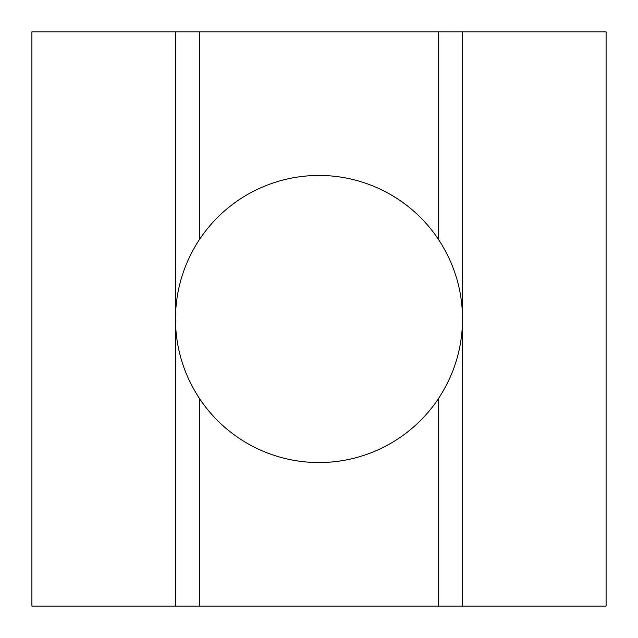 <?xml version="1.0" encoding="UTF-8"?>
<svg xmlns="http://www.w3.org/2000/svg" width="638" height="638" viewBox="0 0 638 638"><rect width="100%" height="100%" fill="white"/><g stroke="black" fill="none" stroke-linecap="round" stroke-linejoin="round"><path stroke-width="0.96" d="M438.625 398.351A143.55 143.55 0 0 1 199.375 398.351L199.375 606.1L462.55 606.1L462.55 31.9L438.625 31.9L438.625 239.649C454.376 263.757 462.351 290.202 462.55 319C462.351 347.798 454.376 374.243 438.625 398.351L438.625 606.1M199.375 398.351C183.624 374.243 175.649 347.798 175.45 319C175.649 290.202 183.624 263.757 199.375 239.649A143.55 143.55 0 0 1 438.625 239.649M175.45 606.1L31.9 606.1L31.9 31.9L175.45 31.9L175.45 606.1L199.375 606.1M31.9 163.488L31.9 319M462.55 31.9L606.1 31.9L606.1 606.1L462.55 606.1M606.1 319L606.1 474.512M438.625 31.9L175.45 31.9M175.45 462.55L175.45 319M199.375 31.9L199.375 239.649M462.55 175.45L462.55 319"/></g></svg>
